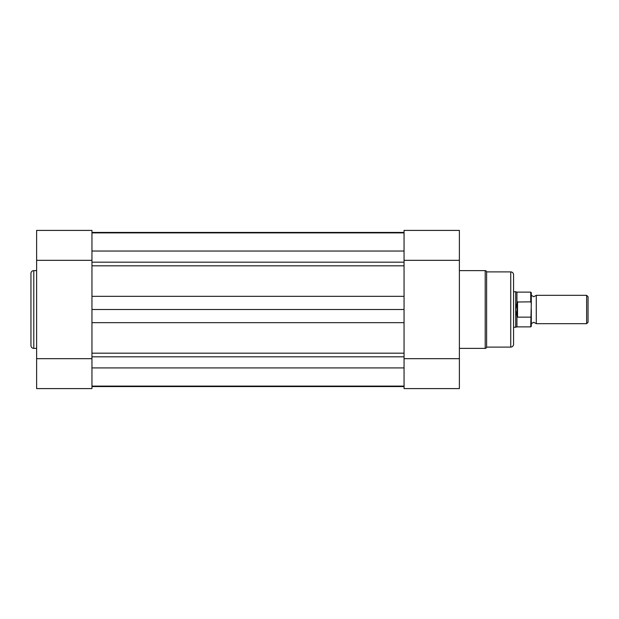 <?xml version="1.0" encoding="UTF-8"?>
<svg xmlns="http://www.w3.org/2000/svg" width="619" height="619" viewBox="0 0 619 619"><rect width="100%" height="100%" fill="white"/><g stroke="black" fill="none" stroke-linecap="round" stroke-linejoin="round"><path stroke-width="0.93" d="M30.95 345.534L30.95 273.466A2.84 2.84 0 0 1 33.79 270.627L33.79 348.373A2.84 2.84 0 0 1 30.95 345.534M404.052 358.664L459.383 358.664L459.383 388.593L404.052 388.593L404.052 322.677L91.952 322.677L91.952 309.5L404.052 309.5L404.052 353.186L91.952 353.186L91.952 322.677L91.952 388.593L36.622 388.593L36.622 230.407L91.952 230.407L91.952 260.336L36.622 260.336M36.622 270.627L33.79 270.627M36.622 348.373L33.79 348.373M91.952 309.5L91.952 260.336M91.952 358.664L36.622 358.664M459.383 348.373L485.203 348.373A1.416 1.416 0 0 0 486.619 347.097L510.737 347.097L510.737 271.903A2.84 2.84 0 0 1 513.569 274.743L513.569 344.257A2.84 2.84 0 0 1 510.737 347.097M459.383 270.627L485.203 270.627A1.416 1.416 0 0 1 486.619 271.903L486.619 347.097M404.052 309.5L404.052 230.407L459.383 230.407L459.383 358.664M486.619 271.903L510.737 271.903M404.052 260.336L459.383 260.336M91.952 386.109L404.052 386.109M404.052 296.323L404.052 265.814L91.952 265.814L91.952 296.323L404.052 296.323M91.952 232.434L404.052 232.434M91.952 386.566L404.052 386.566M531.303 295.317L533.787 296.733L536.271 295.317L536.271 323.683L533.787 322.267L531.303 323.683L531.303 309.5M586.634 295.317L588.05 296.733L588.05 322.267L586.634 323.683L586.634 295.317L536.271 295.317M513.569 291.766L515.697 291.766L515.697 309.5L517.12 302.002L530.738 301.855L530.738 292.122L531.303 292.686L531.303 303.248L530.738 301.855M530.738 317.145L517.546 317.145L516.935 316.425L516.935 326.878L530.738 326.878L531.303 303.248M531.303 315.752L531.303 326.314L530.738 326.878M516.935 316.425L515.697 309.5L515.697 327.234L516.935 326.878M517.12 316.998L517.12 302.002M517.546 317.145L517.546 301.855M530.738 292.122L516.935 292.122L516.935 302.575M485.203 348.373L485.203 270.627M91.952 367.918L404.052 367.918M91.952 356.83L404.052 356.83M91.952 262.17L404.052 262.17M91.952 251.035L404.052 251.035M91.952 232.891L404.052 232.891M516.935 292.122L515.697 291.766M513.569 327.234L515.697 327.234M536.271 323.683L586.634 323.683"/></g></svg>
